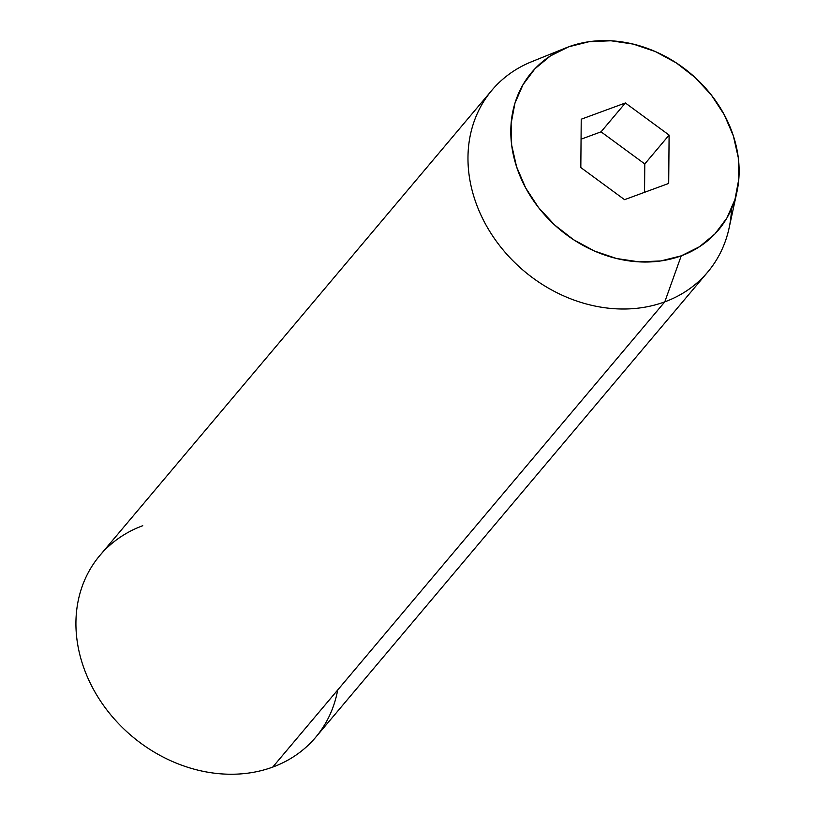 <?xml version="1.0" encoding="UTF-8"?>
<svg xmlns="http://www.w3.org/2000/svg" width="815" height="815" viewBox="0 0 815 815"><rect width="100%" height="100%" fill="white"/><g stroke="black" fill="none" stroke-linecap="round" stroke-linejoin="round"><path stroke-width="1.22" d="M731.524 208.823A141.097 117.523 -139.9 0 1 707.695 272.098A141.097 117.523 -139.9 0 1 664.785 301.856L272.73 767.088L664.785 301.856L681.238 255.839A122.199 101.783 -139.9 0 1 526.439 189.325A122.199 101.783 -139.9 0 1 565.905 47.881L531.614 61.726A141.097 117.523 40.1 0 0 486.035 225.052A141.097 117.523 40.1 0 0 664.785 301.856A141.097 117.523 -139.9 0 1 502.203 248.86A141.097 117.523 -139.9 0 1 491.903 90.251L99.858 555.484A141.097 117.523 40.1 0 0 110.147 714.093A141.097 117.523 40.1 0 0 272.73 767.088A141.097 117.523 -139.9 0 1 93.053 688.583A141.097 117.523 -139.9 0 1 142.768 525.726M565.905 47.881A122.199 101.783 -139.9 0 1 568.687 46.812L550.39 55.94L534.956 68.745L522.986 84.719L514.937 103.25L511.107 123.625L511.657 145.07L516.567 166.759L525.634 187.847L538.521 207.54L554.73 225.062L573.638 239.763L594.522 251.061L616.568 258.518L638.94 261.86L660.782 260.953L681.238 255.839L699.535 246.701L714.969 233.905L726.939 217.931L734.987 199.4L738.818 179.015L738.268 157.57L733.357 135.881L724.291 114.793L711.403 95.1L695.195 77.578L676.287 62.887L655.403 51.59L633.357 44.122L610.985 40.781L589.143 41.687L568.687 46.812A122.199 101.783 -139.9 0 1 691.864 74.613A122.199 101.783 -139.9 0 1 736.923 191.994A122.199 101.783 -139.9 0 1 681.238 255.839L664.785 301.856A141.097 117.523 40.1 0 0 729.079 228.139L736.923 191.994M491.903 90.251A141.097 117.523 -139.9 0 1 534.823 60.493M580.82 167.554L581.227 119.214L625.37 102.975L669.105 135.086L668.697 183.436L624.555 199.665L580.82 167.554L581.227 119.214L625.37 102.975L601.052 131.836L581.054 139.192L601.052 131.836L625.37 102.975L669.105 135.086L644.787 163.947L601.052 131.836L644.787 163.947L669.105 135.086L668.697 183.436L624.555 199.665L580.82 167.554M337.695 689.999A141.097 117.523 -139.9 0 1 272.73 767.088A141.097 117.523 40.1 0 0 315.649 737.331L707.695 272.098M644.543 192.309L644.787 163.947L644.543 192.309"/></g></svg>
